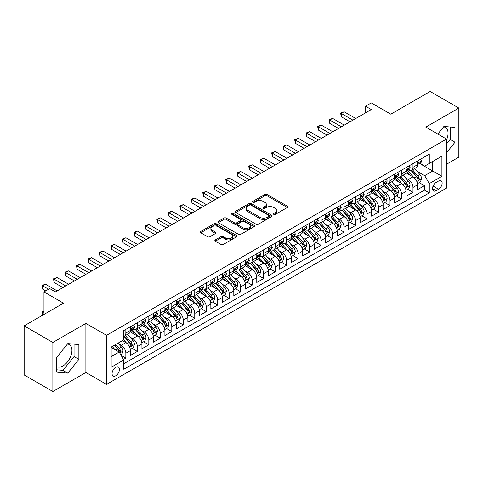 <?xml version="1.0" encoding="UTF-8"?>
<svg xmlns="http://www.w3.org/2000/svg" width="483" height="483" viewBox="0 0 483 483"><rect width="100%" height="100%" fill="white"/><g stroke="black" fill="none" stroke-linecap="round" stroke-linejoin="round"><path stroke-width="0.72" d="M273.807 214.398A1.117 0.646 0 0 0 275.382 214.398L287.361 207.485A1.594 0.918 0 0 0 287.826 206.833A1.594 0.918 0 0 0 287.361 206.181L267.069 194.468A1.594 0.918 0 0 0 264.817 194.468L252.838 201.381A1.117 0.646 0 0 0 252.512 201.84A1.117 0.646 0 0 0 252.838 202.292A1.117 0.646 0 0 0 254.414 202.292L255.966 201.399A5.102 2.946 0 0 1 263.181 201.399L264.871 202.377A5.102 2.946 0 0 1 266.362 204.46A5.102 2.946 0 0 1 264.871 206.543L263.32 207.436A1.117 0.646 0 0 0 262.994 207.889A1.117 0.646 0 0 0 263.32 208.348A1.117 0.646 0 0 0 264.901 208.348L266.447 207.455A5.102 2.946 0 0 1 273.662 207.455L275.352 208.427A5.102 2.946 0 0 1 276.85 210.51A5.102 2.946 0 0 1 275.352 212.592L273.807 213.486A1.117 0.646 0 0 0 273.481 213.945A1.117 0.646 0 0 0 273.807 214.398L273.807 213.486M56.71 366.597A12.667 7.311 120 0 0 62.971 365.927A12.667 7.311 120 0 0 71.243 354.764A12.667 7.311 120 0 0 69.304 344.608A12.667 7.311 120 0 0 67.433 344.035M115.739 375.774A5.198 3.001 120 0 0 119.138 371.192A5.198 3.001 120 0 0 118.341 367.026A5.198 3.001 120 0 0 115.739 367.285A5.198 3.001 120 0 0 112.346 371.862A5.198 3.001 120 0 0 113.143 376.028A5.198 3.001 120 0 0 115.739 375.774M443.563 126.878A12.667 7.311 -60 0 1 445.429 127.452A12.667 7.311 -60 0 1 446.503 139.967M215.327 239.894A1.594 0.918 0 0 0 214.857 240.546A1.594 0.918 0 0 0 215.327 241.198L221.021 244.483A1.594 0.918 0 0 0 223.273 244.483L236.573 236.803A1.594 0.918 0 0 0 237.044 236.157A1.594 0.918 0 0 0 236.573 235.505L216.281 223.786A1.594 0.918 0 0 0 214.029 223.786L200.729 231.466A1.594 0.918 0 0 0 200.258 232.118A1.594 0.918 0 0 0 200.729 232.77L207.605 236.742A1.594 0.918 0 0 0 209.857 236.742L215.551 233.452A1.594 0.918 0 0 0 216.016 232.8A1.594 0.918 0 0 0 215.551 232.154L212.14 230.18A4.262 2.463 0 0 1 210.89 228.441A4.262 2.463 0 0 1 213.522 226.165A4.262 2.463 0 0 1 218.171 226.702L231.532 234.412A4.262 2.463 0 0 1 232.782 236.157A4.262 2.463 0 0 1 230.149 238.427A4.262 2.463 0 0 1 225.501 237.896L223.273 236.61A1.594 0.918 0 0 0 221.021 236.61L215.327 239.894L215.327 241.198M446.503 164.25L458.85 157.126L458.85 108.059L430.136 91.48L390.801 114.193L371.276 102.915L365.534 106.236L371.276 109.55L55.448 291.895L49.701 288.58L43.959 291.895L43.959 314.439M52.864 342.453L52.864 391.52L85.883 372.459L85.883 323.387L52.864 342.453L24.15 325.874L63.484 303.167L43.959 291.895M85.883 323.387L106.556 335.323L446.503 139.056L446.503 188.122L106.556 384.39L106.556 335.323M458.85 108.059L425.831 127.12L446.503 139.056M256.081 224.245A1.594 0.918 0 0 0 258.333 224.245L271.633 216.565A1.594 0.918 0 0 0 272.104 215.913A1.594 0.918 0 0 0 271.633 215.261L251.341 203.548A1.594 0.918 0 0 0 249.089 203.548L235.789 211.228A1.594 0.918 0 0 0 235.318 211.88A1.594 0.918 0 0 0 235.789 212.526L256.081 224.245M232.341 214.639A1.117 0.646 0 0 1 233.476 214.796L233.476 213.474L254.106 225.38A1.594 0.918 0 0 1 254.571 226.032A1.594 0.918 0 0 1 254.106 226.684L240.8 234.364A1.594 0.918 0 0 1 238.548 234.364L218.256 222.651L218.256 221.347A1.594 0.918 0 0 0 217.791 221.999A1.594 0.918 0 0 0 218.256 222.651M218.256 221.347L223.949 218.062A1.594 0.918 0 0 1 226.201 218.062L234.436 222.814A1.594 0.918 0 0 0 236.688 222.814L240.462 220.628A1.594 0.918 0 0 0 240.932 219.982A1.594 0.918 0 0 0 240.462 219.33L231.894 214.386A1.117 0.646 0 0 1 231.568 213.927A1.117 0.646 0 0 1 232.257 213.335A1.117 0.646 0 0 1 233.476 213.474M52.864 391.52L24.15 374.941L24.15 325.874M123.467 359.443L125.846 358.066L121.082 355.319M118.371 343.606L121.251 345.273A6.496 3.749 60 0 1 125.846 353.23L130.44 350.573L130.44 355.416L137.335 351.437L132.107 348.418M129.855 336.977L132.74 338.637A6.496 3.749 60 0 1 137.335 346.595L141.93 343.944L141.93 348.786L148.818 344.808L143.59 341.789M141.338 330.342L144.224 332.008A6.496 3.749 60 0 1 148.818 339.966L153.413 337.315L153.413 342.151L160.302 338.178L155.079 335.16M152.827 323.713L155.707 325.379A6.496 3.749 60 0 1 160.302 333.336L164.896 330.686L164.896 335.522L171.785 331.543L166.563 328.531M164.311 317.083L167.19 318.75A6.496 3.749 60 0 1 171.785 326.707L176.38 324.051L176.38 328.893L183.274 324.914L178.046 321.895M175.794 310.454L178.68 312.115A6.496 3.749 60 0 1 183.274 320.072L187.869 317.422L187.869 322.264L194.758 318.285L189.529 315.266M187.277 303.819L190.163 305.485A6.496 3.749 60 0 1 194.758 313.443L199.352 310.792L199.352 315.628L206.241 311.656L201.019 308.637M198.767 297.19L201.646 298.856A6.496 3.749 60 0 1 206.241 306.814L210.836 304.163L210.836 308.999L217.724 305.021L212.502 302.008M210.25 290.561L213.13 292.227A6.496 3.749 60 0 1 217.724 300.185L222.319 297.528L222.319 302.37L229.214 298.391L223.985 295.373M221.733 283.932L224.619 285.592A6.496 3.749 60 0 1 229.214 293.549L233.802 290.899L233.802 295.741L240.697 291.762L235.469 288.743M233.217 277.296L236.102 278.963A6.496 3.749 60 0 1 240.697 286.92L245.292 284.27L245.292 289.106L252.18 285.133L246.958 282.114M244.706 270.667L247.586 272.334A6.496 3.749 60 0 1 252.18 280.291L256.775 277.634L256.775 282.477L263.664 278.498L258.441 275.485M256.189 264.038L259.069 265.704A6.496 3.749 60 0 1 263.664 273.662L268.258 271.005L268.258 275.847L275.153 271.869L269.925 268.85M267.673 257.409L270.558 259.069A6.496 3.749 60 0 1 275.153 267.027L279.742 264.376L279.742 269.218L286.636 265.239L281.408 262.221M279.156 250.774L282.042 252.44A6.496 3.749 60 0 1 286.636 260.397L291.231 257.747L291.231 262.583L298.12 258.61L292.897 255.592M290.645 244.144L293.525 245.811A6.496 3.749 60 0 1 298.12 253.768L302.714 251.112L302.714 255.954L309.603 251.975L304.381 248.962M302.129 237.515L305.008 239.182A6.496 3.749 60 0 1 309.603 247.139L314.198 244.483L314.198 249.325L321.092 245.346L315.864 242.327M313.612 230.886L316.498 232.546A6.496 3.749 60 0 1 321.092 240.504L325.681 237.853L325.681 242.695L332.576 238.717L327.347 235.698M325.095 224.251L327.981 225.917A6.496 3.749 60 0 1 332.576 233.875L337.17 231.224L337.17 236.06L344.059 232.088L338.837 229.069M336.585 217.622L339.464 219.288A6.496 3.749 60 0 1 344.059 227.245L348.654 224.589L348.654 229.431L355.542 225.452L350.32 222.44M348.068 210.993L350.948 212.659A6.496 3.749 60 0 1 355.542 220.616L360.137 217.96L360.137 222.802L367.032 218.823L361.803 215.804M359.551 204.363L362.437 206.024A6.496 3.749 60 0 1 367.032 213.981L371.62 211.331L371.62 216.173L378.515 212.194L373.287 209.175M371.035 197.728L373.92 199.394A6.496 3.749 60 0 1 378.515 207.352L383.11 204.701L383.11 209.537L389.998 205.565L384.776 202.546M382.524 191.099L385.404 192.765A6.496 3.749 60 0 1 389.998 200.723L394.593 198.066L394.593 202.908L401.482 198.93L396.259 195.917M394.007 184.47L396.887 186.136A6.496 3.749 60 0 1 401.482 194.094L406.076 191.437L406.076 196.279L412.971 192.3L412.971 187.458A6.496 3.749 -120 0 0 408.376 179.501L405.491 177.841M407.743 189.282L412.971 192.3M130.44 350.573A6.496 3.749 -120 0 0 125.846 342.616L122.404 340.63M141.93 343.944A6.496 3.749 -120 0 0 137.335 335.987L130.229 331.887M153.413 337.315A6.496 3.749 -120 0 0 148.818 329.358L141.712 325.258M164.896 330.686A6.496 3.749 -120 0 0 160.302 322.729L153.202 318.623M176.38 324.051A6.496 3.749 -120 0 0 171.785 316.093L164.685 311.994M187.869 317.422A6.496 3.749 -120 0 0 183.274 309.464L176.168 305.365M199.352 310.792A6.496 3.749 -120 0 0 194.758 302.835L187.652 298.736M210.836 304.163A6.496 3.749 -120 0 0 206.241 296.206L199.141 292.1M222.319 297.528A6.496 3.749 -120 0 0 217.724 289.571L210.624 285.471M233.802 290.899A6.496 3.749 -120 0 0 229.214 282.941L222.108 278.842M245.292 284.27A6.496 3.749 -120 0 0 240.697 276.312L233.591 272.213M256.775 277.634A6.496 3.749 -120 0 0 252.18 269.683L245.08 265.578M268.258 271.005A6.496 3.749 -120 0 0 263.664 263.048L256.564 258.948M279.742 264.376A6.496 3.749 -120 0 0 275.153 256.419L268.047 252.319M291.231 257.747A6.496 3.749 -120 0 0 286.636 249.789L279.53 245.69M302.714 251.112A6.496 3.749 -120 0 0 298.12 243.16L291.02 239.055M314.198 244.483A6.496 3.749 -120 0 0 309.603 236.525L302.503 232.426M325.681 237.853A6.496 3.749 -120 0 0 321.092 229.896L313.986 225.796M337.17 231.224A6.496 3.749 -120 0 0 332.576 223.267L325.47 219.167M348.654 224.589A6.496 3.749 -120 0 0 344.059 216.638L336.959 212.532M360.137 217.96A6.496 3.749 -120 0 0 355.542 210.002L348.442 205.903M371.62 211.331A6.496 3.749 -120 0 0 367.032 203.373L359.926 199.274M383.11 204.701A6.496 3.749 -120 0 0 378.515 196.744L371.409 192.645M394.593 198.066A6.496 3.749 -120 0 0 389.998 190.115L382.898 186.009M406.076 191.437A6.496 3.749 -120 0 0 401.482 183.48L394.382 179.38M438.582 181.028L436.052 182.489A5.035 2.904 120 0 0 432.762 186.921A5.035 2.904 120 0 0 433.535 190.96A5.035 2.904 120 0 0 436.052 190.707L438.582 189.251A5.035 2.904 120 0 0 441.867 184.814A5.035 2.904 120 0 0 441.1 180.781A5.035 2.904 120 0 0 438.582 181.028M111.15 356.677L119.186 352.035L123.781 359.992L123.781 369.272L429.278 192.898L429.278 183.612L424.684 175.655L416.974 171.205M123.781 359.992L111.15 367.285L111.15 347.126L123.781 339.833L123.781 330.547L429.278 154.174L429.278 163.459L441.909 156.16L441.909 176.319L429.278 183.612M132.68 329.056L132.74 329.092A6.496 3.749 60 0 0 135.989 329.412L140.583 326.762A6.496 3.749 -120 0 0 141.93 323.785L141.93 320.072M144.163 322.427L144.224 322.463A6.496 3.749 60 0 0 147.472 322.783L152.067 320.132A6.496 3.749 -120 0 0 153.413 317.156L153.413 313.443M155.647 315.797L155.707 315.828A6.496 3.749 60 0 0 158.955 316.154L163.55 313.497A6.496 3.749 -120 0 0 164.896 310.527L164.896 306.814M167.136 309.162L167.19 309.198A6.496 3.749 60 0 0 170.445 309.518L175.033 306.868A6.496 3.749 -120 0 0 176.38 303.898L176.38 300.178M178.619 302.533L178.68 302.569A6.496 3.749 60 0 0 181.928 302.889L186.523 300.239A6.496 3.749 -120 0 0 187.869 297.262L187.869 293.549M190.103 295.904L190.163 295.94A6.496 3.749 60 0 0 193.411 296.26L198.006 293.61A6.496 3.749 -120 0 0 199.352 290.633L199.352 286.92M201.586 289.275L201.646 289.305A6.496 3.749 60 0 0 204.895 289.631L209.489 286.974A6.496 3.749 -120 0 0 210.836 284.004L210.836 280.291M213.069 282.64L213.13 282.676A6.496 3.749 60 0 0 216.378 282.996L220.972 280.345A6.496 3.749 -120 0 0 222.319 277.375L222.319 273.656M224.559 276.01L224.619 276.047A6.496 3.749 60 0 0 227.867 276.367L232.462 273.716A6.496 3.749 -120 0 0 233.802 270.74L233.802 267.027M236.042 269.381L236.102 269.417A6.496 3.749 60 0 0 239.351 269.737L243.945 267.087A6.496 3.749 -120 0 0 245.292 264.11L245.292 260.397M247.525 262.752L247.586 262.782A6.496 3.749 60 0 0 250.834 263.108L255.429 260.452A6.496 3.749 -120 0 0 256.775 257.481L256.775 253.768M259.009 256.117L259.069 256.153A6.496 3.749 60 0 0 262.317 256.473L266.912 253.823A6.496 3.749 -120 0 0 268.258 250.852L268.258 247.133M270.498 249.488L270.558 249.524A6.496 3.749 60 0 0 273.807 249.844L278.401 247.193A6.496 3.749 -120 0 0 279.742 244.217L279.742 240.504M281.981 242.858L282.042 242.895A6.496 3.749 60 0 0 285.29 243.215L289.885 240.564A6.496 3.749 -120 0 0 291.231 237.588L291.231 233.875M293.465 236.229L293.525 236.259A6.496 3.749 60 0 0 296.773 236.585L301.368 233.929A6.496 3.749 -120 0 0 302.714 230.959L302.714 227.245M304.948 229.594L305.008 229.63A6.496 3.749 60 0 0 308.257 229.95L312.851 227.3A6.496 3.749 -120 0 0 314.198 224.329L314.198 220.61M316.437 222.965L316.498 223.001A6.496 3.749 60 0 0 319.746 223.321L324.341 220.671A6.496 3.749 -120 0 0 325.681 217.694L325.681 213.981M327.921 216.336L327.981 216.372A6.496 3.749 60 0 0 331.229 216.692L335.824 214.041A6.496 3.749 -120 0 0 337.17 211.065L337.17 207.352M339.404 209.707L339.464 209.737A6.496 3.749 60 0 0 342.713 210.063L347.307 207.406A6.496 3.749 -120 0 0 348.654 204.436L348.654 200.723M350.887 203.071L350.948 203.108A6.496 3.749 60 0 0 354.196 203.428L358.791 200.777A6.496 3.749 -120 0 0 360.137 197.801L360.137 194.088M362.377 196.442L362.437 196.478A6.496 3.749 60 0 0 365.685 196.798L370.28 194.148A6.496 3.749 -120 0 0 371.62 191.171L371.62 187.458M373.86 189.813L373.92 189.849A6.496 3.749 60 0 0 377.169 190.169L381.763 187.519A6.496 3.749 -120 0 0 383.11 184.542L383.11 180.829M385.343 183.184L385.404 183.214A6.496 3.749 60 0 0 388.652 183.54L393.247 180.884A6.496 3.749 -120 0 0 394.593 177.913L394.593 174.2M396.827 176.549L396.887 176.585A6.496 3.749 60 0 0 400.135 176.905L404.73 174.254A6.496 3.749 -120 0 0 406.076 171.278L406.076 167.565M123.781 363.705L424.454 190.115L424.454 185.671L417.56 189.65L417.56 184.808A6.496 3.749 -120 0 0 412.971 176.85L405.865 172.751M408.316 169.919L408.376 169.956A6.496 3.749 -120 0 0 411.625 170.276A6.496 3.749 -120 0 0 412.971 167.305L412.971 163.586M411.625 170.276L416.219 167.625A6.496 3.749 -120 0 0 417.56 164.649L417.56 160.936M125.846 329.358L125.846 333.071A6.496 3.749 60 0 1 124.505 336.041A6.496 3.749 60 0 1 123.781 336.307M124.505 336.041L129.094 333.391A6.496 3.749 -120 0 0 130.44 330.42L130.44 326.701M137.335 322.729L137.335 326.442A6.496 3.749 60 0 1 135.989 329.412M148.818 316.093L148.818 319.806A6.496 3.749 60 0 1 147.472 322.783M160.302 309.464L160.302 313.177A6.496 3.749 60 0 1 158.955 316.154M171.785 302.835L171.785 306.548A6.496 3.749 60 0 1 170.445 309.518M183.274 296.206L183.274 299.919A6.496 3.749 60 0 1 181.928 302.889M194.758 289.571L194.758 293.284A6.496 3.749 60 0 1 193.411 296.26M206.241 282.941L206.241 286.654A6.496 3.749 60 0 1 204.895 289.631M217.724 276.312L217.724 280.025A6.496 3.749 60 0 1 216.378 282.996M229.214 269.683L229.214 273.396A6.496 3.749 60 0 1 227.867 276.367M240.697 263.048L240.697 266.761A6.496 3.749 60 0 1 239.351 269.737M252.18 256.419L252.18 260.132A6.496 3.749 60 0 1 250.834 263.108M263.664 249.789L263.664 253.503A6.496 3.749 60 0 1 262.317 256.473M275.153 243.16L275.153 246.873A6.496 3.749 60 0 1 273.807 249.844M286.636 236.525L286.636 240.238A6.496 3.749 60 0 1 285.29 243.215M298.12 229.896L298.12 233.609A6.496 3.749 60 0 1 296.773 236.585M309.603 223.267L309.603 226.98A6.496 3.749 60 0 1 308.257 229.95M321.092 216.638L321.092 220.351A6.496 3.749 60 0 1 319.746 223.321M332.576 210.002L332.576 213.715A6.496 3.749 60 0 1 331.229 216.692M344.059 203.373L344.059 207.086A6.496 3.749 60 0 1 342.713 210.063M355.542 196.744L355.542 200.457A6.496 3.749 60 0 1 354.196 203.428M367.032 190.115L367.032 193.828A6.496 3.749 60 0 1 365.685 196.798M378.515 183.48L378.515 187.193A6.496 3.749 60 0 1 377.169 190.169M389.998 176.85L389.998 180.564A6.496 3.749 60 0 1 388.652 183.54M401.482 170.221L401.482 173.934A6.496 3.749 60 0 1 400.135 176.905M401.482 194.094L401.482 198.93M389.998 200.723L389.998 205.565M378.515 207.352L378.515 212.194M367.032 213.981L367.032 218.823M355.542 220.616L355.542 225.452M344.059 227.245L344.059 232.088M332.576 233.875L332.576 238.717M321.092 240.504L321.092 245.346M309.603 247.139L309.603 251.975M298.12 253.768L298.12 258.61M286.636 260.397L286.636 265.239M275.153 267.027L275.153 271.869M263.664 273.662L263.664 278.498M252.18 280.291L252.18 285.133M240.697 286.92L240.697 291.762M229.214 293.549L229.214 298.391M217.724 300.185L217.724 305.021M206.241 306.814L206.241 311.656M194.758 313.443L194.758 318.285M183.274 320.072L183.274 324.914M171.785 326.707L171.785 331.543M160.302 333.336L160.302 338.178M148.818 339.966L148.818 344.808M137.335 346.595L137.335 351.437M125.846 353.23L125.846 358.066M119.186 352.035L111.15 347.392M424.684 175.655L432.72 171.018L432.72 161.467L441.909 156.16M419.57 163.423L441.909 176.319M419.799 163.29L424.684 166.11L429.278 163.459M85.883 372.459L106.556 384.39M365.534 106.236L365.534 112.865M419.226 182.652L424.454 185.671M424.454 190.115L429.278 192.898M446.503 152.773L455.004 142.201L455.004 127.421L443.919 126.431L437.809 134.032M56.71 372.151L67.795 373.142L78.874 359.358L78.874 344.578L67.795 343.588L56.71 357.378L56.71 372.151M446.503 143.988L450.18 139.418L450.18 126.993M450.18 139.418L455.004 142.201M56.71 369.797L62.971 370.358L74.05 356.569L74.05 344.15M74.05 356.569L78.874 359.358M62.971 370.358L67.795 373.142M274.253 214.555L275.352 213.921A5.102 2.946 0 0 0 276.85 211.838L276.85 210.51M266.362 204.46L266.362 205.782A5.102 2.946 0 0 1 264.871 207.865L263.766 208.505M287.337 207.497L267.069 195.796A1.594 0.918 0 0 0 264.817 195.796L253.285 202.449M271.633 215.261L271.633 216.565L251.341 204.87A1.594 0.918 0 0 0 249.089 204.87L235.807 212.538M268.814 216.366A1.117 0.646 0 0 0 269.146 215.913A1.117 0.646 0 0 0 268.814 215.454L251.003 205.172A1.117 0.646 0 0 0 249.427 205.172L247.791 206.12A5.102 2.946 0 0 0 246.3 208.197A5.102 2.946 0 0 0 247.791 210.28L259.969 217.314A5.102 2.946 0 0 0 267.184 217.314L268.814 216.366L268.814 217.694A1.117 0.646 0 0 0 269.146 217.241L269.146 215.913M246.3 208.197L246.3 209.525A5.102 2.946 0 0 0 247.791 211.608L247.791 210.28M268.814 217.694L267.184 218.636A5.102 2.946 0 0 1 259.969 218.636L247.791 211.608M218.28 222.663L223.949 219.385L223.949 218.062M240.932 219.982L240.932 221.305A1.594 0.918 0 0 1 240.462 221.957L236.688 224.136A1.594 0.918 0 0 1 234.436 224.136L226.201 219.385A1.594 0.918 0 0 0 223.949 219.385M233.476 214.796L254.082 226.696M242.973 227.741A4.262 2.463 0 0 0 247.622 228.278A4.262 2.463 0 0 0 250.254 226.002A4.262 2.463 0 0 0 249.005 224.257L244.295 221.54A1.594 0.918 0 0 0 242.043 221.54L238.264 223.726A1.594 0.918 0 0 0 237.799 224.372A1.594 0.918 0 0 0 238.264 225.024L242.973 227.741L242.973 229.069A4.262 2.463 0 0 0 247.622 229.6A4.262 2.463 0 0 0 250.254 227.324L250.254 226.002M237.799 224.372L237.799 225.7A1.594 0.918 0 0 0 238.264 226.352L238.264 225.024M242.973 229.069L238.264 226.352M232.782 236.157L232.782 237.479A4.262 2.463 0 0 1 230.149 239.755A4.262 2.463 0 0 1 225.501 239.224L223.273 237.938A1.594 0.918 0 0 0 221.021 237.938L215.346 241.21M210.89 228.441L210.89 229.769A4.262 2.463 0 0 0 212.14 231.508L212.14 230.18M215.527 233.464L212.14 231.508M236.555 236.815L216.281 225.114A1.594 0.918 0 0 0 214.029 225.114L200.747 232.782M417.463 183.673L420.433 181.958L421.581 178.644A4.305 2.487 -120 0 0 419.908 174.598L414.655 168.525M413.605 177.273L407.61 170.33M410.194 175.251L406.71 171.217A10.312 5.953 -120 0 0 406.39 170.861M411.039 170.511L416.346 176.657A4.305 2.487 60 0 1 417.88 179.622C418.526 180.485 418.984 180.219 419.256 178.825A4.305 2.487 -120 0 0 417.723 175.86L412.476 169.787M411.347 170.408L417.052 177.013A2.192 1.268 60 0 1 417.608 177.871L419.256 178.825M417.88 179.622L418.193 180.129M420.608 159.179L421.581 160.869A4.305 2.487 60 0 1 420.693 162.777L418.507 164.033A4.305 2.487 -120 0 0 419.256 163.043L419.166 162.662M352.904 120.158L341.246 113.427L344.119 111.772L355.772 118.498M417.704 164.238L417.723 164.238A4.305 2.487 -120 0 0 418.507 164.033M418.701 162.723L419.256 163.043C418.984 162.397 418.526 162.662 417.88 163.84A4.305 2.487 60 0 1 417.56 164.449M350.03 121.819L341.246 116.741L341.246 113.427L340.612 113.064L344.119 111.772M341.246 116.741L340.612 113.064M405.98 190.302L408.95 188.587L410.097 185.273A4.305 2.487 -120 0 0 408.419 181.228L403.172 175.154M402.122 183.902L396.126 176.959M398.71 181.88L395.227 177.847A10.312 5.953 -120 0 0 394.907 177.49M399.55 177.14L404.863 183.286A4.305 2.487 60 0 1 406.396 186.251C407.042 187.114 407.501 186.849 407.773 185.454A4.305 2.487 -120 0 0 406.239 182.489L400.993 176.416M399.864 177.038L405.569 183.643A2.192 1.268 60 0 1 406.118 184.5L407.773 185.454M406.396 186.251L406.71 186.764M394.496 196.931L397.461 195.217L398.614 191.902A4.305 2.487 -120 0 0 396.935 187.863L391.689 181.783M390.638 190.531L384.637 183.588M387.221 188.509L383.744 184.482A10.312 5.953 -120 0 0 383.424 184.12M388.066 183.769L393.373 189.916A4.305 2.487 60 0 1 394.913 192.88C395.559 193.749 396.018 193.484 396.289 192.083A4.305 2.487 -120 0 0 394.756 189.119L389.503 183.045M388.38 183.673L394.086 190.272A2.192 1.268 60 0 1 394.635 191.129L396.289 192.083M394.913 192.88L395.221 193.393M383.013 203.56L385.977 201.846L387.125 198.531A4.305 2.487 -120 0 0 385.452 194.492L380.206 188.418M379.155 197.161L373.154 190.217M375.738 195.138L372.26 191.111A10.312 5.953 -120 0 0 371.94 190.755M376.583 190.405L381.89 196.545A4.305 2.487 60 0 1 383.424 199.509C384.07 200.379 384.528 200.113 384.806 198.718A4.305 2.487 -120 0 0 383.267 195.754L378.02 189.674M376.897 190.302L382.596 196.907A2.192 1.268 60 0 1 383.152 197.764L384.806 198.718M383.424 199.509L383.737 200.022M371.524 210.196L374.494 208.481L375.641 205.166A4.305 2.487 -120 0 0 373.969 201.121L368.716 195.047M367.666 203.796L361.67 196.853M364.254 201.773L360.771 197.74A10.312 5.953 -120 0 0 360.451 197.384M365.1 197.034L370.407 203.18A4.305 2.487 60 0 1 371.94 206.144C372.586 207.008 373.045 206.742 373.317 205.347A4.305 2.487 -120 0 0 371.783 202.383L366.537 196.309M365.408 196.931L371.113 203.536A2.192 1.268 60 0 1 371.668 204.394L373.317 205.347M371.94 206.144L372.254 206.652M409.119 165.808L410.097 167.498A4.305 2.487 60 0 1 409.204 169.406L407.024 170.668A4.305 2.487 -120 0 0 407.773 169.672L407.682 169.291M341.421 126.788L329.762 120.056L332.63 118.401L344.288 125.133M406.221 170.867L406.239 170.867A4.305 2.487 -120 0 0 407.024 170.668M407.217 169.352L407.773 169.672C407.501 169.026 407.042 169.291 406.396 170.469A4.305 2.487 60 0 1 406.076 171.085M338.547 128.448L329.762 123.376L329.762 120.056L329.128 119.693L332.63 118.401M329.762 123.376L329.128 119.693M397.636 172.443L398.614 174.134A4.305 2.487 60 0 1 397.72 176.035L395.541 177.297A4.305 2.487 -120 0 0 396.289 176.307L396.199 175.921M329.931 133.417L318.279 126.691L321.147 125.031L332.805 131.762M394.738 177.496L394.756 177.496A4.305 2.487 -120 0 0 395.541 177.297M395.734 175.981L396.289 176.307C396.018 175.655 395.559 175.921 394.913 177.098A4.305 2.487 60 0 1 394.593 177.714M327.063 135.077L318.279 130.005L318.279 126.691L317.645 126.323L321.147 125.031M318.279 130.005L317.645 126.323M386.152 179.072L387.125 180.763A4.305 2.487 60 0 1 386.237 182.665L384.051 183.926A4.305 2.487 -120 0 0 384.806 182.936L384.716 182.556M318.448 140.052L306.79 133.32L309.663 131.66L321.322 138.392M383.248 184.126L383.267 184.126A4.305 2.487 -120 0 0 384.051 183.926M384.245 182.616L384.806 182.936C384.534 182.284 384.076 182.55 383.424 183.733A4.305 2.487 60 0 1 383.11 184.343M315.574 141.706L306.79 136.635L306.79 133.32L306.162 132.958L309.663 131.66M306.79 136.635L306.162 132.958M374.669 185.701L375.641 187.392A4.305 2.487 60 0 1 374.754 189.3L372.568 190.556A4.305 2.487 -120 0 0 373.317 189.565L373.226 189.185M306.965 146.681L295.306 139.949L298.18 138.295L309.832 145.021M371.765 190.761L371.783 190.761A4.305 2.487 -120 0 0 372.568 190.556M372.761 189.245L373.317 189.565C373.045 188.919 372.586 189.185 371.94 190.362A4.305 2.487 60 0 1 371.62 190.972M304.091 148.341L295.306 143.264L295.306 139.949L294.672 139.587L298.18 138.295M295.306 143.264L294.672 139.587M360.04 216.825L363.011 215.11L364.158 211.796A4.305 2.487 -120 0 0 362.479 207.75L357.233 201.677M356.182 210.425L350.187 203.482M352.771 208.402L349.287 204.369A10.312 5.953 -120 0 0 348.968 204.013M353.61 203.663L358.923 209.809A4.305 2.487 60 0 1 360.457 212.774C361.103 213.637 361.562 213.371 361.833 211.977A4.305 2.487 -120 0 0 360.3 209.012L355.053 202.938M353.924 203.56L359.63 210.165A2.192 1.268 60 0 1 360.179 211.023L361.833 211.977M360.457 212.774L360.771 213.287M363.18 192.331L364.158 194.021A4.305 2.487 60 0 1 363.264 195.929L361.085 197.191A4.305 2.487 -120 0 0 361.833 196.195L361.743 195.814M295.481 153.31L283.823 146.578L286.691 144.924L298.349 151.656M360.282 197.39L360.3 197.39A4.305 2.487 -120 0 0 361.085 197.191M361.278 195.875L361.833 196.195C361.562 195.549 361.103 195.814 360.457 196.992A4.305 2.487 60 0 1 360.137 197.607M292.607 154.971L283.823 149.899L283.823 146.578L283.189 146.216L286.691 144.924M283.823 149.899L283.189 146.216M348.557 223.454L351.527 221.739L352.675 218.425A4.305 2.487 -120 0 0 350.996 214.386L345.75 208.306M344.699 217.054L338.698 210.111M341.282 215.032L337.804 211.005A10.312 5.953 -120 0 0 337.484 210.642M342.127 210.292L347.434 216.438A4.305 2.487 60 0 1 348.974 219.403C349.62 220.272 350.078 220.006 350.35 218.606A4.305 2.487 -120 0 0 348.817 215.641L343.564 209.568M342.441 210.196L348.146 216.795A2.192 1.268 60 0 1 348.696 217.652L350.35 218.606M348.974 219.403L349.281 219.916M351.696 198.966L352.675 200.656A4.305 2.487 60 0 1 351.781 202.558L349.601 203.82A4.305 2.487 -120 0 0 350.35 202.83L350.26 202.443M283.992 159.939L272.34 153.214L275.207 151.553L286.866 158.285M348.798 204.019L348.817 204.019A4.305 2.487 -120 0 0 349.601 203.82M349.795 202.504L350.35 202.83C350.078 202.178 349.62 202.443 348.974 203.621A4.305 2.487 60 0 1 348.654 204.237M281.124 161.6L272.34 156.528L272.34 153.214L271.706 152.845L275.207 151.553M272.34 156.528L271.706 152.845M337.074 230.083L340.038 228.368L341.185 225.054A4.305 2.487 -120 0 0 339.513 221.015L334.266 214.941M333.216 223.683L327.214 216.74M329.798 221.661L326.321 217.634A10.312 5.953 -120 0 0 326.001 217.278M330.644 216.927L335.951 223.068A4.305 2.487 60 0 1 337.484 226.032C338.13 226.901 338.595 226.636 338.867 225.241A4.305 2.487 -120 0 0 337.327 222.277L332.081 216.197M330.958 216.825L336.657 223.43A2.192 1.268 60 0 1 337.212 224.287L338.867 225.241M337.484 226.032L337.798 226.545M340.213 205.595L341.185 207.285A4.305 2.487 60 0 1 340.298 209.187L338.112 210.449A4.305 2.487 -120 0 0 338.867 209.459L338.776 209.079M272.509 166.575L260.85 159.843L263.724 158.183L275.382 164.914M337.315 210.648L337.327 210.648A4.305 2.487 -120 0 0 338.112 210.449M338.311 209.139L338.867 209.459C338.595 208.807 338.136 209.073 337.484 210.256A4.305 2.487 60 0 1 337.17 210.866M269.635 168.229L260.85 163.157L260.85 159.843L260.222 159.481L263.724 158.183M260.85 163.157L260.222 159.481M325.584 236.718L328.555 235.004L329.702 231.689A4.305 2.487 -120 0 0 328.029 227.644L322.777 221.57M321.726 230.319L315.731 223.375M318.315 228.296L314.831 224.263A10.312 5.953 -120 0 0 314.518 223.907M319.16 223.557L324.467 229.703A4.305 2.487 60 0 1 326.001 232.667C326.647 233.531 327.106 233.265 327.377 231.87A4.305 2.487 -120 0 0 325.844 228.906L320.597 222.832M319.468 223.454L325.174 230.059A2.192 1.268 60 0 1 325.729 230.916L327.377 231.87M326.001 232.667L326.315 233.174M328.73 212.224L329.702 213.915A4.305 2.487 60 0 1 328.814 215.823L326.629 217.078A4.305 2.487 -120 0 0 327.377 216.088L327.287 215.708M261.025 173.204L249.367 166.472L252.241 164.818L263.893 171.543M325.826 217.284L325.844 217.284A4.305 2.487 -120 0 0 326.629 217.078M326.822 215.768L327.377 216.088C327.106 215.442 326.647 215.708 326.001 216.885A4.305 2.487 60 0 1 325.681 217.495M258.151 174.864L249.367 169.787L249.367 166.472L248.733 166.11L252.241 164.818M249.367 169.787L248.733 166.11M314.101 243.347L317.071 241.633L318.219 238.318A4.305 2.487 -120 0 0 316.54 234.273L311.293 228.199M310.243 236.948L304.248 230.005M306.832 234.925L303.348 230.892A10.312 5.953 -120 0 0 303.028 230.536M307.677 230.186L312.984 236.332A4.305 2.487 60 0 1 314.518 239.296C315.164 240.16 315.622 239.894 315.894 238.499A4.305 2.487 -120 0 0 314.361 235.535L309.114 229.461M307.985 230.083L313.69 236.688A2.192 1.268 60 0 1 314.24 237.545L315.894 238.499M314.518 239.296L314.831 239.809M317.24 218.853L318.219 220.544A4.305 2.487 60 0 1 317.325 222.452L315.145 223.714A4.305 2.487 -120 0 0 315.894 222.717L315.804 222.337M249.542 179.833L237.884 173.107L240.751 171.447L252.41 178.179M314.342 223.913L314.361 223.913A4.305 2.487 -120 0 0 315.145 223.714M315.339 222.397L315.894 222.717C315.622 222.071 315.164 222.337 314.518 223.514A4.305 2.487 60 0 1 314.198 224.13M246.668 181.493L237.884 176.422L237.884 173.107L237.25 172.739L240.751 171.447M237.884 176.422L237.25 172.739M302.618 249.977L305.588 248.262L306.735 244.947A4.305 2.487 -120 0 0 305.057 240.908L299.81 234.829M298.76 243.577L292.758 236.634M295.348 241.554L291.865 237.527A10.312 5.953 -120 0 0 291.545 237.165M296.188 236.815L301.495 242.961A4.305 2.487 60 0 1 303.034 245.925C303.68 246.795 304.139 246.529 304.411 245.129A4.305 2.487 -120 0 0 302.877 242.164L297.631 236.09M296.502 236.718L302.207 243.317A2.192 1.268 60 0 1 302.756 244.175L304.411 245.129M303.034 245.925L303.342 246.439M305.757 225.489L306.735 227.179A4.305 2.487 60 0 1 305.842 229.081L303.662 230.343A4.305 2.487 -120 0 0 304.411 229.353L304.32 228.966M238.053 186.462L226.4 179.736L229.268 178.076L240.926 184.808M302.859 230.542L302.877 230.542A4.305 2.487 -120 0 0 303.662 230.343M303.855 229.027L304.411 229.353C304.139 228.701 303.68 228.966 303.034 230.143A4.305 2.487 60 0 1 302.714 230.759M235.185 188.122L226.4 183.051L226.4 179.736L225.766 179.368L229.268 178.076M226.4 183.051L225.766 179.368M291.134 256.606L294.099 254.891L295.246 251.577A4.305 2.487 -120 0 0 293.573 247.537L288.327 241.464M287.276 250.206L281.275 243.263M283.859 248.184L280.382 244.156A10.312 5.953 -120 0 0 280.062 243.8M284.704 243.45L290.011 249.59A4.305 2.487 60 0 1 291.545 252.561C292.191 253.424 292.656 253.158 292.927 251.764A4.305 2.487 -120 0 0 291.388 248.799L286.141 242.72M285.018 243.347L290.718 249.953A2.192 1.268 60 0 1 291.273 250.81L292.927 251.764M291.545 252.561L291.859 253.068M294.274 232.118L295.246 233.808A4.305 2.487 60 0 1 294.358 235.71L292.173 236.972A4.305 2.487 -120 0 0 292.927 235.982L292.837 235.601M226.569 193.097L214.911 186.366L217.785 184.705L229.443 191.437M291.376 237.171L291.388 237.171A4.305 2.487 -120 0 0 292.173 236.972M292.372 235.662L292.927 235.982C292.656 235.33 292.197 235.595 291.545 236.779A4.305 2.487 60 0 1 291.231 237.388M223.695 194.752L214.911 189.68L214.911 186.366L214.283 186.003L217.785 184.705M214.911 189.68L214.283 186.003M279.645 263.241L282.615 261.526L283.762 258.212A4.305 2.487 -120 0 0 282.09 254.167L276.837 248.093M275.787 256.841L269.792 249.898M272.376 254.819L268.892 250.786A10.312 5.953 -120 0 0 268.578 250.429M273.221 250.079L278.528 256.225A4.305 2.487 60 0 1 280.062 259.19C280.708 260.053 281.166 259.788 281.438 258.393A4.305 2.487 -120 0 0 279.905 255.429L274.658 249.355M273.529 249.977L279.234 256.582A2.192 1.268 60 0 1 279.79 257.439L281.438 258.393M280.062 259.19L280.375 259.697M282.79 238.747L283.762 240.437A4.305 2.487 60 0 1 282.875 242.345L280.689 243.601A4.305 2.487 -120 0 0 281.438 242.611L281.348 242.231M215.086 199.727L203.428 192.995L206.301 191.34L217.954 198.066M279.886 243.806L279.905 243.806A4.305 2.487 -120 0 0 280.689 243.601M280.883 242.291L281.438 242.611C281.166 241.965 280.708 242.231 280.062 243.408A4.305 2.487 60 0 1 279.742 244.018M212.212 201.387L203.428 196.309L203.428 192.995L202.794 192.632L206.301 191.34M203.428 196.309L202.794 192.632M268.162 269.87L271.132 268.156L272.279 264.841A4.305 2.487 -120 0 0 270.601 260.796L265.354 254.722M264.304 263.47L258.308 256.527M260.892 261.448L257.409 257.415A10.312 5.953 -120 0 0 257.089 257.059M261.738 256.708L267.045 262.855A4.305 2.487 60 0 1 268.578 265.819C269.224 266.682 269.683 266.417 269.955 265.022A4.305 2.487 -120 0 0 268.421 262.058L263.175 255.984M262.046 256.606L267.751 263.211A2.192 1.268 60 0 1 268.3 264.068L269.955 265.022M268.578 265.819L268.892 266.332M256.678 276.499L259.649 274.785L260.796 271.47A4.305 2.487 -120 0 0 259.117 267.431L253.871 261.351M252.82 270.1L246.819 263.157M249.409 268.077L245.925 264.05A10.312 5.953 -120 0 0 245.606 263.688M250.248 263.338L255.555 269.484A4.305 2.487 60 0 1 257.095 272.448C257.741 273.318 258.2 273.052 258.471 271.651A4.305 2.487 -120 0 0 256.938 268.687L251.691 262.613M250.562 263.241L256.268 269.84A2.192 1.268 60 0 1 256.817 270.697L258.471 271.651M257.095 272.448L257.403 272.961M245.195 283.129L248.159 281.42L249.306 278.099A4.305 2.487 -120 0 0 247.634 274.06L242.388 267.987M241.337 276.729L235.336 269.786M237.92 274.712L234.442 270.679A10.312 5.953 -120 0 0 234.122 270.323M238.765 269.973L244.072 276.113A4.305 2.487 60 0 1 245.606 279.083C246.252 279.947 246.716 279.681 246.988 278.286A4.305 2.487 -120 0 0 245.449 275.322L240.202 269.242M239.079 269.87L244.778 276.475A2.192 1.268 60 0 1 245.334 277.333L246.988 278.286M245.606 279.083L245.919 279.591M233.706 289.764L236.676 288.049L237.823 284.735A4.305 2.487 -120 0 0 236.151 280.689L230.898 274.616M229.848 283.364L223.852 276.421M226.436 281.341L222.953 277.308A10.312 5.953 -120 0 0 222.639 276.952M227.282 276.602L232.589 282.748A4.305 2.487 60 0 1 234.122 285.713C234.768 286.576 235.227 286.31 235.499 284.916A4.305 2.487 -120 0 0 233.965 281.951L228.719 275.878M227.59 276.499L233.295 283.104A2.192 1.268 60 0 1 233.85 283.962L235.499 284.916M234.122 285.713L234.436 286.22M222.222 296.393L225.193 294.678L226.34 291.364A4.305 2.487 -120 0 0 224.661 287.319L219.415 281.245M218.364 289.993L212.369 283.05M214.953 287.971L211.469 283.944A10.312 5.953 -120 0 0 211.149 283.581M215.798 283.231L221.105 289.377A4.305 2.487 60 0 1 222.639 292.342C223.285 293.205 223.744 292.94 224.015 291.545A4.305 2.487 -120 0 0 222.482 288.58L217.235 282.507M216.106 283.129L221.812 289.734A2.192 1.268 60 0 1 222.361 290.591L224.015 291.545M222.639 292.342L222.953 292.855M210.739 303.022L213.709 301.307L214.857 297.993A4.305 2.487 -120 0 0 213.178 293.954L207.931 287.874M206.881 296.622L200.88 289.679M203.47 294.6L199.986 290.573A10.312 5.953 -120 0 0 199.666 290.211M204.309 289.86L209.616 296.007A4.305 2.487 60 0 1 211.156 298.971C211.802 299.84 212.26 299.575 212.532 298.174A4.305 2.487 -120 0 0 210.999 295.21L205.752 289.136M204.623 289.764L210.328 296.363A2.192 1.268 60 0 1 210.878 297.22L212.532 298.174M211.156 298.971L211.463 299.484M199.256 309.651L202.22 307.943L203.367 304.622A4.305 2.487 -120 0 0 201.695 300.583L196.448 294.509M195.398 303.252L189.396 296.308M191.98 301.235L188.503 297.202A10.312 5.953 -120 0 0 188.183 296.846M192.826 296.496L198.133 302.636A4.305 2.487 60 0 1 199.666 305.606C200.312 306.47 200.777 306.204 201.049 304.809A4.305 2.487 -120 0 0 199.509 301.845L194.263 295.765M193.14 296.393L198.839 302.998A2.192 1.268 60 0 1 199.394 303.855L201.049 304.809M199.666 305.606L199.98 306.113M187.772 316.287L190.737 314.572L191.884 311.257A4.305 2.487 -120 0 0 190.211 307.212L184.959 301.138M183.908 309.887L177.913 302.944M180.497 307.864L177.019 303.831A10.312 5.953 -120 0 0 176.7 303.475M181.342 303.125L186.649 309.271A4.305 2.487 60 0 1 188.183 312.235C188.829 313.099 189.288 312.833 189.559 311.438A4.305 2.487 -120 0 0 188.026 308.474L182.779 302.4M181.656 303.022L187.356 309.627A2.192 1.268 60 0 1 187.911 310.484L189.559 311.438M188.183 312.235L188.497 312.743M176.283 322.916L179.253 321.201L180.401 317.886A4.305 2.487 -120 0 0 178.722 313.841L173.475 307.768M172.425 316.516L166.43 309.573M169.014 314.493L165.53 310.466A10.312 5.953 -120 0 0 165.21 310.104M169.859 309.754L175.166 315.9A4.305 2.487 60 0 1 176.7 318.865C177.346 319.728 177.804 319.462 178.076 318.068A4.305 2.487 -120 0 0 176.543 315.103L171.296 309.029M170.167 309.651L175.872 316.256A2.192 1.268 60 0 1 176.422 317.114L178.076 318.068M176.7 318.865L177.013 319.378M164.8 329.545L167.77 327.83L168.917 324.516A4.305 2.487 -120 0 0 167.239 320.477L161.992 314.397M160.942 323.145L154.94 316.202M157.53 321.123L154.047 317.096A10.312 5.953 -120 0 0 153.727 316.733M158.37 316.383L163.677 322.529A4.305 2.487 60 0 1 165.216 325.494C165.862 326.363 166.321 326.097 166.593 324.697A4.305 2.487 -120 0 0 165.059 321.732L159.813 315.659M158.684 316.287L164.389 322.885A2.192 1.268 60 0 1 164.938 323.743L166.593 324.697M165.216 325.494L165.524 326.007M153.316 336.174L156.281 334.465L157.428 331.145A4.305 2.487 -120 0 0 155.755 327.106L150.509 321.032M149.458 329.774L143.457 322.831M146.041 327.758L142.563 323.725A10.312 5.953 -120 0 0 142.244 323.369M146.886 323.018L152.193 329.158A4.305 2.487 60 0 1 153.727 332.129C154.373 332.992 154.838 332.727 155.109 331.332A4.305 2.487 -120 0 0 153.57 328.368L148.323 322.288M147.2 322.916L152.9 329.521A2.192 1.268 60 0 1 153.455 330.378L155.109 331.332M153.727 332.129L154.041 332.636M141.833 342.809L144.797 341.095L145.944 337.78A4.305 2.487 -120 0 0 144.272 333.735L139.019 327.661M137.969 336.41L131.974 329.466M134.558 334.387L131.08 330.354A10.312 5.953 -120 0 0 130.76 329.998M135.403 329.647L140.71 335.794A4.305 2.487 60 0 1 142.244 338.758C142.89 339.621 143.348 339.356 143.62 337.961A4.305 2.487 -120 0 0 142.087 334.997L136.84 328.923M135.717 329.545L141.416 336.15A2.192 1.268 60 0 1 141.972 337.007L143.62 337.961M142.244 338.758L142.557 339.265M130.344 349.438L133.314 347.724L134.461 344.409A4.305 2.487 -120 0 0 132.783 340.364L127.536 334.29M126.486 343.039L123.739 339.857M123.074 341.016L122.628 340.497M123.92 336.277L129.227 342.423A4.305 2.487 60 0 1 130.76 345.387C131.406 346.251 131.865 345.985 132.137 344.59A4.305 2.487 -120 0 0 130.603 341.626L125.357 335.552M124.228 336.174L129.933 342.779A2.192 1.268 60 0 1 130.482 343.636L132.137 344.59M130.76 345.387L131.074 345.9M120.853 354.92L121.831 354.353L122.978 351.038A4.305 2.487 -120 0 0 121.299 346.999L117.997 343.171M114.912 349.565L112.255 346.486M111.591 347.645L111.15 347.138M114.435 345.23L117.737 349.052A4.305 2.487 60 0 1 119.277 352.016C119.923 352.886 120.382 352.62 120.653 351.219A4.305 2.487 -120 0 0 119.12 348.255L115.817 344.433M114.7 345.073L118.45 349.408A2.192 1.268 60 0 1 118.999 350.266L120.653 351.219M119.277 352.016L119.585 352.53M43.959 311.589L42.643 312.35L43.959 313.111M42.534 315.26L42.009 311.982L43.959 311.106M42.009 311.982L42.643 312.35L42.643 315.2M271.301 245.376L272.279 247.067A4.305 2.487 60 0 1 271.386 248.974L269.206 250.236A4.305 2.487 -120 0 0 269.955 249.24L269.864 248.86M203.603 206.356L191.944 199.63L194.812 197.97L206.47 204.701M268.403 250.436L268.421 250.436A4.305 2.487 -120 0 0 269.206 250.236M269.399 248.92L269.955 249.24C269.683 248.594 269.224 248.86 268.578 250.037A4.305 2.487 60 0 1 268.258 250.653M200.729 208.016L191.944 202.945L191.944 199.63L191.31 199.262L194.812 197.97M191.944 202.945L191.31 199.262M259.818 252.011L260.796 253.702A4.305 2.487 60 0 1 259.902 255.604L257.723 256.865A4.305 2.487 -120 0 0 258.471 255.875L258.381 255.489M192.113 212.985L180.461 206.259L183.329 204.599L194.987 211.331M256.92 257.065L256.938 257.065A4.305 2.487 -120 0 0 257.723 256.865M257.916 255.549L258.471 255.875C258.2 255.223 257.741 255.489 257.095 256.666A4.305 2.487 60 0 1 256.775 257.282M189.245 214.645L180.461 209.574L180.461 206.259L179.827 205.891L183.329 204.599M180.461 209.574L179.827 205.891M248.334 258.64L249.306 260.331A4.305 2.487 60 0 1 248.419 262.233L246.233 263.495A4.305 2.487 -120 0 0 246.988 262.504L246.898 262.124M180.63 219.62L168.972 212.888L171.845 211.228L183.504 217.96M245.436 263.694L245.449 263.694A4.305 2.487 -120 0 0 246.233 263.495M246.433 262.184L246.988 262.504C246.716 261.852 246.258 262.118 245.606 263.301A4.305 2.487 60 0 1 245.292 263.911M177.762 221.274L168.972 216.203L168.972 212.888L168.344 212.526L171.845 211.228M168.972 216.203L168.344 212.526M236.851 265.27L237.823 266.96A4.305 2.487 60 0 1 236.936 268.868L234.75 270.124A4.305 2.487 -120 0 0 235.499 269.134L235.408 268.753M169.147 226.249L157.488 219.517L160.362 217.863L172.014 224.589M233.947 270.329L233.965 270.329A4.305 2.487 -120 0 0 234.75 270.124M234.943 268.814L235.499 269.134C235.227 268.488 234.768 268.753 234.122 269.931A4.305 2.487 60 0 1 233.802 270.54M166.273 227.91L157.488 222.832L157.488 219.517L156.854 219.155L160.362 217.863M157.488 222.832L156.854 219.155M225.362 271.899L226.34 273.589A4.305 2.487 60 0 1 225.446 275.497L223.267 276.759A4.305 2.487 -120 0 0 224.015 275.763L223.925 275.382M157.663 232.878L146.005 226.153L148.873 224.492L160.531 231.224M222.464 276.958L222.482 276.958A4.305 2.487 -120 0 0 223.267 276.759M223.46 275.443L224.015 275.763C223.744 275.117 223.285 275.382 222.639 276.56A4.305 2.487 60 0 1 222.319 277.176M154.789 234.539L146.005 229.467L146.005 226.153L145.371 225.784L148.873 224.492M146.005 229.467L145.371 225.784M213.878 278.534L214.857 280.225A4.305 2.487 60 0 1 213.963 282.126L211.783 283.388A4.305 2.487 -120 0 0 212.532 282.398L212.442 282.012M146.174 239.508L134.522 232.782L137.389 231.122L149.048 237.853M210.98 283.587L210.999 283.587A4.305 2.487 -120 0 0 211.783 283.388M211.977 282.072L212.532 282.398C212.26 281.746 211.802 282.012 211.156 283.189A4.305 2.487 60 0 1 210.836 283.805M143.306 241.168L134.522 236.096L134.522 232.782L133.888 232.414L137.389 231.122M134.522 236.096L133.888 232.414M202.395 285.163L203.367 286.854A4.305 2.487 60 0 1 202.48 288.756L200.294 290.017A4.305 2.487 -120 0 0 201.049 289.027L200.958 288.647M134.691 246.143L123.032 239.411L125.906 237.751L137.564 244.483M199.497 290.217L199.509 290.217A4.305 2.487 -120 0 0 200.294 290.017M200.493 288.707L201.049 289.027C200.777 288.375 200.318 288.641 199.666 289.824A4.305 2.487 60 0 1 199.352 290.434M131.823 247.797L123.032 242.726L123.032 239.411L122.404 239.049L125.906 237.751M123.032 242.726L122.404 239.049M190.912 291.792L191.884 293.483A4.305 2.487 60 0 1 190.996 295.391L188.811 296.647A4.305 2.487 -120 0 0 189.559 295.656L189.469 295.276M123.207 252.772L111.549 246.04L114.423 244.386L126.075 251.112M188.008 296.852L188.026 296.852A4.305 2.487 -120 0 0 188.811 296.647M189.004 295.336L189.559 295.656C189.294 295.01 188.829 295.276 188.183 296.453A4.305 2.487 60 0 1 187.869 297.063M120.333 254.432L111.549 249.355L111.549 246.04L110.915 245.678L114.423 244.386M111.549 249.355L110.915 245.678M179.422 298.422L180.401 300.112A4.305 2.487 60 0 1 179.507 302.02L177.327 303.282A4.305 2.487 -120 0 0 178.076 302.286L177.986 301.905M111.724 259.401L100.066 252.675L102.933 251.015L114.592 257.747M176.524 303.481L176.543 303.481A4.305 2.487 -120 0 0 177.327 303.282M177.521 301.966L178.076 302.286C177.804 301.64 177.346 301.905 176.7 303.082A4.305 2.487 60 0 1 176.38 303.698M108.85 261.061L100.066 255.99L100.066 252.675L99.432 252.307L102.933 251.015M100.066 255.99L99.432 252.307M167.939 305.057L168.917 306.747A4.305 2.487 60 0 1 168.024 308.649L165.844 309.911A4.305 2.487 -120 0 0 166.593 308.921L166.502 308.534M100.235 266.03L88.582 259.305L91.45 257.644L103.108 264.376M165.041 310.11L165.059 310.11A4.305 2.487 -120 0 0 165.844 309.911M166.037 308.595L166.593 308.921C166.321 308.269 165.862 308.534 165.216 309.712A4.305 2.487 60 0 1 164.896 310.327M97.367 267.691L88.582 262.619L88.582 259.305L87.948 258.936L91.45 257.644M88.582 262.619L87.948 258.936M156.456 311.686L157.428 313.376A4.305 2.487 60 0 1 156.54 315.278L154.355 316.54A4.305 2.487 -120 0 0 155.109 315.55L155.019 315.17M88.751 272.666L77.093 265.934L79.967 264.273L91.625 271.005M153.558 316.739L153.57 316.739A4.305 2.487 -120 0 0 154.355 316.54M154.554 315.23L155.109 315.55C154.838 314.898 154.379 315.164 153.727 316.347A4.305 2.487 60 0 1 153.413 316.957M85.883 274.32L77.093 269.248L77.093 265.934L76.465 265.572L79.967 264.273M77.093 269.248L76.465 265.572M144.972 318.315L145.944 320.006A4.305 2.487 60 0 1 145.057 321.913L142.871 323.169A4.305 2.487 -120 0 0 143.62 322.179L143.529 321.799M77.268 279.295L65.61 272.563L68.483 270.909L80.136 277.634M142.068 323.375L142.087 323.375A4.305 2.487 -120 0 0 142.871 323.169M143.065 321.859L143.62 322.179C143.354 321.533 142.89 321.799 142.244 322.976A4.305 2.487 60 0 1 141.93 323.586M74.394 280.955L65.61 275.878L65.61 272.563L64.976 272.201L68.483 270.909M65.61 275.878L64.976 272.201M133.483 324.944L134.461 326.635A4.305 2.487 60 0 1 133.568 328.543L131.388 329.804A4.305 2.487 -120 0 0 132.137 328.808L132.046 328.428M65.785 285.924L54.126 279.198L56.994 277.538L68.652 284.27M130.585 330.004L130.603 330.004A4.305 2.487 -120 0 0 131.388 329.804M131.581 328.488L132.137 328.808C131.865 328.162 131.406 328.428 130.76 329.605A4.305 2.487 60 0 1 130.44 330.221M62.911 287.584L54.126 282.513L54.126 279.198L53.492 278.83L56.994 277.538M54.126 282.513L53.492 278.83M48.554 289.239L42.643 285.827L45.511 284.167L57.169 290.899M45.686 290.899L42.643 289.142L42.643 285.827L42.009 285.459L45.511 284.167M42.643 289.142L42.009 285.459M121.251 345.273L125.846 342.616M132.74 338.637L137.335 335.987M144.224 332.008L148.818 329.358M155.707 325.379L160.302 322.729M167.19 318.75L171.785 316.093M178.68 312.115L183.274 309.464M190.163 305.485L194.758 302.835M201.646 298.856L206.241 296.206M213.13 292.227L217.724 289.571M224.619 285.592L229.214 282.941M236.102 278.963L240.697 276.312M247.586 272.334L252.18 269.683M259.069 265.704L263.664 263.048M270.558 259.069L275.153 256.419M282.042 252.44L286.636 249.789M293.525 245.811L298.12 243.16M305.008 239.182L309.603 236.525M316.498 232.546L321.092 229.896M327.981 225.917L332.576 223.267M339.464 219.288L344.059 216.638M350.948 212.659L355.542 210.002M362.437 206.024L367.032 203.373M373.92 199.394L378.515 196.744M385.404 192.765L389.998 190.115M396.887 186.136L401.482 183.48M408.376 179.501L412.971 176.85M412.971 167.305L417.56 164.649M125.846 333.071L130.44 330.42M137.335 326.442L141.93 323.785M148.818 319.806L153.413 317.156M160.302 313.177L164.896 310.527M171.785 306.548L176.38 303.898M183.274 299.919L187.869 297.262M194.758 293.284L199.352 290.633M206.241 286.654L210.836 284.004M217.724 280.025L222.319 277.375M229.214 273.396L233.802 270.74M240.697 266.761L245.292 264.11M252.18 260.132L256.775 257.481M263.664 253.503L268.258 250.852M275.153 246.873L279.742 244.217M286.636 240.238L291.231 237.588M298.12 233.609L302.714 230.959M309.603 226.98L314.198 224.329M321.092 220.351L325.681 217.694M332.576 213.715L337.17 211.065M344.059 207.086L348.654 204.436M355.542 200.457L360.137 197.801M367.032 193.828L371.62 191.171M378.515 187.193L383.11 184.542M389.998 180.564L394.593 177.913M401.482 173.934L406.076 171.278M412.971 187.458L417.56 184.808M433.07 186.07L438.582 189.251M432.49 188.654L436.052 190.707M275.352 213.921L275.352 212.592M263.32 208.348L263.32 207.436M264.871 207.865L264.871 206.543M252.838 202.292L252.838 201.381M264.817 195.796L264.817 194.468M267.069 195.796L267.069 194.468M287.361 207.485L287.361 206.181M235.789 212.526L235.789 211.228M249.089 204.87L249.089 203.548M251.341 204.87L251.341 203.548M259.969 218.636L259.969 217.314M267.184 218.636L267.184 217.314M226.201 219.385L226.201 218.062M234.436 224.136L234.436 222.814M236.688 224.136L236.688 222.814M240.462 221.957L240.462 220.628M254.106 226.684L254.106 225.38M221.021 237.938L221.021 236.61M223.273 237.938L223.273 236.61M225.501 239.224L225.501 237.896M215.551 233.452L215.551 232.154M200.729 232.77L200.729 231.466M214.029 225.114L214.029 223.786M216.281 225.114L216.281 223.786M236.573 236.803L236.573 235.505M416.811 181.463L421.55 178.722M417.723 175.86L419.908 174.598M414.293 177.841L416.346 176.657M421.55 160.821L417.56 163.127M405.322 188.092L410.067 185.357M406.239 182.489L408.419 181.228M402.81 184.47L404.863 183.286M393.838 194.721L398.584 191.986M394.756 189.119L396.935 187.863M391.321 191.099L393.373 189.916M382.355 201.357L387.1 198.616M383.267 195.754L385.452 194.492M379.837 197.734L381.89 196.545M370.872 207.986L375.611 205.245M371.783 202.383L373.969 201.121M368.354 204.363L370.407 203.18M410.067 167.45L406.076 169.756M398.584 174.085L394.593 176.386M387.1 180.714L383.11 183.015M375.611 187.344L371.62 189.65M359.382 214.615L364.128 211.88M360.3 209.012L362.479 207.75M356.871 210.993L358.923 209.809M364.128 193.973L360.137 196.279M347.899 221.244L352.644 218.509M348.817 215.641L350.996 214.386M345.381 217.622L347.434 216.438M352.644 200.608L348.654 202.908M336.416 227.879L341.161 225.138M337.327 222.277L339.513 221.015M333.898 224.257L335.951 223.068M341.161 207.237L337.17 209.537M324.932 234.509L329.672 231.768M325.844 228.906L328.029 227.644M322.415 230.886L324.467 229.703M329.672 213.866L325.681 216.173M313.443 241.138L318.188 238.403M314.361 235.535L316.54 234.273M310.931 237.515L312.984 236.332M318.188 220.496L314.198 222.802M301.96 247.767L306.705 245.032M302.877 242.164L305.057 240.908M299.442 244.144L301.495 242.961M306.705 227.131L302.714 229.431M290.476 254.402L295.222 251.661M291.388 248.799L293.573 247.537M287.959 250.78L290.011 249.59M295.222 233.76L291.231 236.06M278.993 261.031L283.738 258.29M279.905 255.429L282.09 254.167M276.475 257.409L278.528 256.225M283.738 240.389L279.742 242.695M267.51 267.66L272.249 264.925M268.421 262.058L270.601 260.796M264.992 264.038L267.045 262.855M256.02 274.29L260.766 271.555M256.938 268.687L259.117 267.431M253.503 270.667L255.555 269.484M244.537 280.925L249.282 278.184M245.449 275.322L247.634 274.06M242.019 277.302L244.072 276.113M233.054 287.554L237.799 284.813M233.965 281.951L236.151 280.689M230.536 283.932L232.589 282.748M221.57 294.183L226.31 291.448M222.482 288.58L224.661 287.319M219.053 290.561L221.105 289.377M210.081 300.812L214.826 298.077M210.999 295.21L213.178 293.954M207.563 297.19L209.616 296.007M198.598 307.448L203.343 304.707M199.509 301.845L201.695 300.583M196.08 303.825L198.133 302.636M187.114 314.077L191.86 311.336M188.026 308.474L190.211 307.212M184.597 310.454L186.649 309.271M175.631 320.706L180.37 317.971M176.543 315.103L178.722 313.841M173.113 317.083L175.166 315.9M164.142 327.341L168.887 324.6M165.059 321.732L167.239 320.477M161.624 323.713L163.677 322.529M152.658 333.97L157.404 331.229M153.57 328.368L155.755 327.106M150.141 330.348L152.193 329.158M141.175 340.6L145.92 337.858M142.087 334.997L144.272 333.735M138.657 336.977L140.71 335.794M129.692 347.229L134.431 344.494M130.603 341.626L132.783 340.364M127.174 343.606L129.227 342.423M119.73 352.976L122.948 351.123M119.12 348.255L121.299 346.999M115.884 350.127L117.737 349.052M272.249 247.018L268.258 249.325M260.766 253.653L256.775 255.954M249.282 260.283L245.292 262.583M237.799 266.912L233.802 269.218M226.31 273.541L222.319 275.847M214.826 280.176L210.836 282.477M203.343 286.805L199.352 289.106M191.86 293.435L187.869 295.741M180.37 300.064L176.38 302.37M168.887 306.699L164.896 308.999M157.404 313.328L153.413 315.628M145.92 319.957L141.93 322.264M134.431 326.586L130.44 328.893"/></g></svg>
